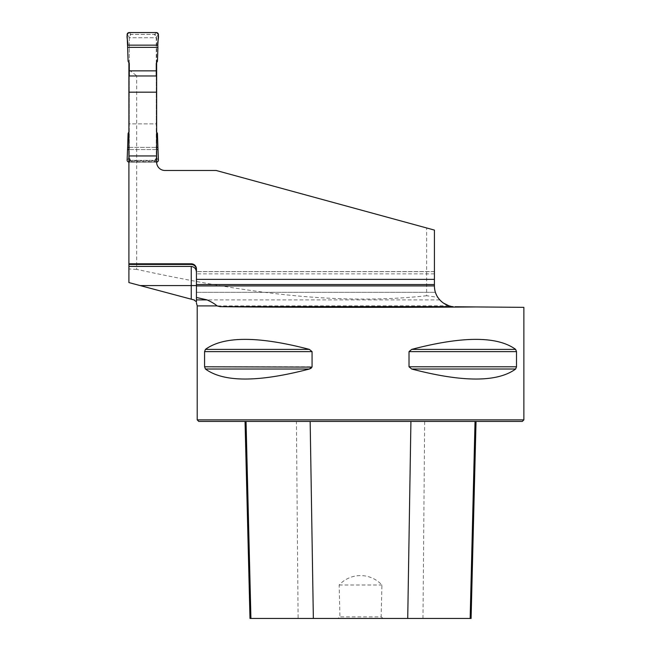 <?xml version="1.0" encoding="UTF-8"?>
<svg xmlns="http://www.w3.org/2000/svg" width="651" height="651" viewBox="0 0 651 651"><rect width="100%" height="100%" fill="white"/><g stroke="black" fill="none" stroke-linecap="round" stroke-linejoin="round"><path stroke-width="0.49" stroke-dasharray="3.25 2.44" d="M426.649 295.741C328.893 306.418 232.041 289.874 136.677 269.392L136.677 75.76L156.639 75.76L156.639 162.172L156.639 161.603L128.906 161.603L128.906 264.428L128.906 160.358L156.639 160.358L156.639 75.972L156.639 123.861L128.906 123.861L128.906 75.972L128.906 160.358L156.639 160.358L156.639 162.172A8.292 8.292 0 0 0 164.939 170.472L216.14 170.472L426.649 227.972L426.649 295.741L437.765 297.295L441.02 301.177M136.677 269.392L128.906 268.953L128.906 282.575M128.906 268.953L128.906 69.869L136.677 75.76M128.906 69.869L128.906 62.74M156.639 62.74L156.639 37.734L128.906 37.734L156.639 37.734L156.639 75.76M128.906 263.801L191.256 263.801A5.184 5.184 0 0 1 196.439 268.985L196.439 271.654L434.429 271.654L434.429 230.096L434.429 286.009L434.429 230.096L216.14 170.472L164.939 170.472L216.14 170.472L426.649 227.972M448.897 305.783L197.212 305.905M453.104 306.645L450.712 306.271M434.429 273.851L196.439 273.851L196.439 292.315L196.439 271.573L434.429 271.573L434.429 286.009C435.511 294.268 435.511 294.268 434.429 286.009C435.511 294.268 435.511 294.268 434.429 286.009C435.511 294.268 435.511 294.268 434.429 286.009C435.511 294.268 435.511 294.268 434.429 286.009L435.275 291.892L437.765 297.295M128.906 160.968L156.639 160.968M196.439 273.851L196.439 299.891M164.939 170.472A8.292 8.292 0 0 1 156.639 162.172L128.906 162.172L128.906 123.861M128.906 162.172L128.906 161.603M156.639 161.603L156.639 123.861M197.212 419.862L523.868 419.862M454.984 306.751L523.868 307.353M516.503 351.621L515.641 349.384C497.356 336.03 462.706 336.03 411.717 349.384L409.015 351.621L409.015 366.782L411.717 369.027C462.706 382.373 497.356 382.373 515.641 369.027L516.503 366.782L516.503 351.621L409.015 351.621M204.577 366.782L312.065 366.782L312.065 351.621L309.371 349.384C258.374 336.03 223.724 336.03 205.439 349.384L204.577 351.621L204.577 366.782L205.439 369.027C223.724 382.373 258.374 382.373 309.371 369.027L205.439 369.027M311.284 368.124L311.78 367.62M196.439 271.654L196.439 279.352L196.439 271.573L434.429 271.654M381.136 616.896L383.13 618.45L337.95 618.45L339.944 616.896L339.163 585.005C350.547 572.595 370.183 572.302 381.917 585.005L381.136 616.896L339.944 616.896M337.95 618.45L249.992 618.45M296.417 421.425L476.036 421.425L245.045 421.425L296.417 421.425L298.109 618.45M471.088 618.45L383.13 618.45M198.767 421.425L522.314 421.425M339.163 585.005L381.917 585.005M196.439 302.796L196.439 301.779M128.906 147.362L156.639 147.362L128.906 147.362M156.639 149.567L128.906 149.567L156.639 149.567M196.439 279.352L434.429 279.352M434.429 284.536L196.439 284.536L196.439 292.315L196.439 284.536M156.256 75.972L156.256 123.861L129.289 123.861L129.289 158.283A2.075 2.075 0 0 0 131.364 160.358L129.289 158.283L129.289 36.44A2.075 2.075 0 0 1 131.364 34.365L154.181 34.365L130.965 34.405L129.289 36.44L129.289 63.456M156.256 63.456L156.256 36.44A2.075 2.075 0 0 0 154.181 34.365L156.256 36.44L156.256 158.283A2.075 2.075 0 0 1 154.181 160.358L131.364 160.358L154.181 160.358L156.256 158.283L156.256 123.861M129.289 123.861L129.289 75.972M128.906 131.982L129.289 131.274M156.639 131.982L156.256 131.274M129.289 134.196L128.084 133.488M127.132 159.983L129.289 157.705M156.256 134.196L157.461 133.488M158.413 159.983L156.256 157.705M129.289 60.527L128.084 61.235M127.132 34.747L129.289 37.017M156.256 60.527L157.461 61.235M158.413 34.747L156.256 37.017M128.906 162.148A2.075 2.075 0 0 0 129.207 162.172L130.965 160.317M129.207 162.172L156.338 162.172L154.58 160.317M129.207 32.55L130.965 34.405M156.338 32.55L154.58 34.405M439.759 299.891L193.868 299.891M422.971 618.45L424.672 421.425M515.641 369.027L411.717 369.027M516.503 366.782L409.015 366.782M515.641 349.384L411.717 349.384M309.371 349.384L205.439 349.384M312.065 351.621L204.577 351.621M196.439 292.315L435.405 292.315L196.439 292.315"/><path stroke-width="0.98" d="M196.439 269.815C196.179 266.584 194.454 264.786 191.256 264.428L128.906 264.428L128.906 282.575L193.868 299.891L196.439 301.779L196.439 297.474L207.059 299.891C211.778 302.08 215.099 304.082 217.019 305.905L220.054 306.654C269.799 307.435 405.581 307.589 476.027 306.938L523.868 307.353L523.868 419.862L197.212 419.862L197.212 305.905L217.019 305.905M128.906 62.74L128.906 263.801L191.256 263.801A5.184 5.184 0 0 1 196.439 268.985L196.439 284.536L434.429 284.536L434.429 286.009C434.404 299.493 446.594 306.588 453.153 306.654L220.054 306.654M441.02 301.177L443.307 303.024L448.897 305.783M450.712 306.271L449.296 305.905M434.437 286.611L434.429 286.009L434.437 286.611M156.639 62.74L156.639 162.172A8.292 8.292 0 0 0 164.939 170.472L216.14 170.472L434.429 230.096L434.429 279.352L196.439 279.352M156.639 155.939L128.906 155.939M164.939 170.472A8.292 8.292 0 0 1 156.639 162.172M196.439 272.623C196.374 269.075 194.641 267.008 191.256 266.43L128.906 266.43M196.439 297.474L196.439 284.536M128.906 264.428L128.906 263.801M156.639 75.972L128.906 75.972M204.577 351.621L205.439 349.384C223.724 336.03 258.374 336.03 309.371 349.384L312.065 351.621L312.065 366.782L309.371 369.027C258.374 382.373 223.724 382.373 205.439 369.027L204.577 366.782L204.577 351.621L312.065 351.621M516.503 366.782L515.641 369.027C497.356 382.373 462.706 382.373 411.717 369.027L409.015 366.782L409.015 351.621L411.717 349.384C462.706 336.03 497.356 336.03 515.641 349.384L516.503 351.621L516.503 366.782L409.015 366.782M205.439 369.027L309.371 369.027L311.284 368.124M312.024 367.115L204.577 366.782M434.429 284.536L434.429 279.352M454.984 306.751L476.027 306.938M523.868 419.862L522.314 421.425L198.767 421.425L197.212 419.862M245.045 421.425L249.992 618.45L471.088 618.45L476.036 421.425M128.906 92.173L156.639 92.173M207.059 299.891L196.439 299.891L196.439 301.779M129.289 75.972L129.289 63.456L128.084 61.235L127.629 47.36L157.916 47.36L157.461 61.235L156.256 63.456L156.256 75.972M128.906 147.362L127.629 147.362L128.084 133.488L128.906 131.982M156.639 131.982L157.461 133.488L157.916 147.362L156.639 147.362M128.906 162.148A2.075 2.075 0 0 1 127.132 159.983L127.629 147.362M156.639 162.148A2.075 2.075 0 0 0 158.413 159.983L157.916 147.362M129.289 70.861L156.256 70.861M127.742 45.155L157.802 45.155L158.413 34.747A2.075 2.075 0 0 0 156.338 32.55L129.207 32.55A2.075 2.075 0 0 0 127.132 34.747L127.629 47.36M157.802 45.155C157.094 41.176 160.594 34.633 156.338 32.55L129.207 32.55C124.951 34.633 128.45 41.176 127.742 45.155L157.802 45.155L157.916 47.36M127.742 149.567L128.906 149.567M156.639 149.567L157.802 149.567M196.439 285.919L434.429 285.919M313.351 618.45L310.161 421.425M250.92 618.45L246.037 421.425M470.16 618.45L475.043 421.425M407.729 618.45L410.919 421.425M205.439 349.384L309.371 349.384M411.717 349.384L515.641 349.384M409.015 351.621L516.503 351.621M411.717 369.027L515.641 369.027M191.256 299.175L191.256 285.577L196.439 285.577M140.185 285.577L191.256 285.577L191.256 266.43M191.256 264.428L191.256 263.801M197.212 305.905L196.399 302.821"/></g></svg>
